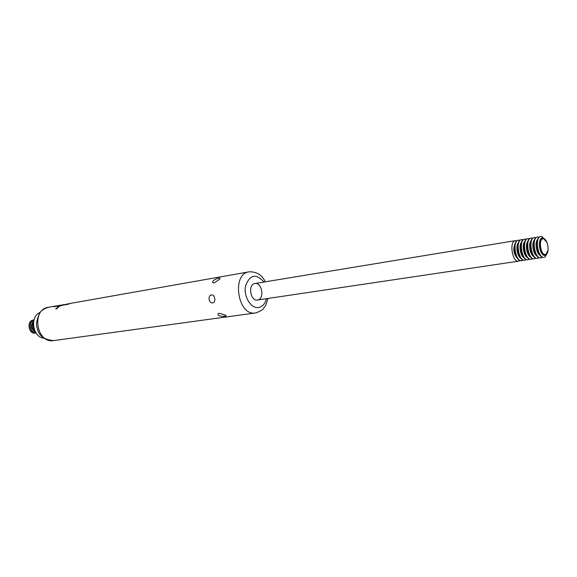 <?xml version="1.0" encoding="UTF-8"?>
<svg xmlns="http://www.w3.org/2000/svg" width="577" height="577" viewBox="0 0 577 577"><rect width="100%" height="100%" fill="white"/><g stroke="black" fill="none" stroke-linecap="round" stroke-linejoin="round"><path stroke-width="0.87" d="M520.05 240.256L518.615 240.097C512.015 240.638 515.391 262.196 521.846 260.689L523.166 260.104M521.644 260.71L520.331 260.674C514.872 259.729 512.268 243.148 517.18 240.573L518.42 240.14M518.225 240.162L518.615 240.097M516.92 240.768L515.492 240.616C508.878 241.157 512.246 262.665 518.709 261.157L520.021 260.573M524.702 260.263L523.512 260.213C518.031 259.325 515.405 242.564 520.353 240.039L521.565 239.621M521.363 239.65L521.759 239.585C515.167 240.119 518.557 261.727 524.991 260.22L526 259.845M523.202 239.743L521.759 239.585M527.868 259.794L526.714 259.751C521.204 258.922 518.55 241.979 523.541 239.505L524.717 239.102M524.515 239.13L524.911 239.066C518.341 239.592 521.731 261.251 528.157 259.751L529.484 259.145M526.361 239.231L524.911 239.066M531.042 259.318L529.924 259.289C524.399 258.518 521.716 241.388 526.736 238.965L527.883 238.582M527.688 238.604L528.085 238.539C521.521 239.073 524.926 260.782 531.33 259.275L532.672 258.669M529.542 238.712L528.085 238.539M534.23 258.842L533.155 258.821C527.609 258.107 524.897 240.797 529.953 238.416L531.071 238.056M530.869 238.085L531.273 238.012C524.724 238.539 528.135 260.306 534.526 258.799L535.867 258.186M532.737 238.193L531.273 238.012M537.439 258.366L536.394 258.352C530.833 257.695 528.085 240.198 533.184 237.875L534.273 237.529M534.071 237.558L534.468 237.486C527.933 238.012 531.359 259.823 537.735 258.323L539.084 257.703M535.946 237.674L534.468 237.486M540.663 257.89L539.654 257.876C534.071 257.284 531.294 239.599 536.437 237.327L537.483 237.003M537.281 237.024L537.685 236.959C531.165 237.479 534.598 259.347 540.959 257.847L542.315 257.212M539.17 237.147L537.685 236.959M543.895 257.407L542.928 257.4C537.324 256.873 534.526 238.993 539.697 236.779L540.714 236.469M541.926 236.657L544.486 238.885M546.845 253.93L545.085 256.837M540.512 236.491L540.916 236.426C534.41 236.938 537.851 258.864 544.198 257.364L545.013 257.09L547.609 252.38M545.691 240.126L541.774 236.433L540.916 236.426M546.917 242.347L543.289 238.344L542.676 238.33C537.411 238.604 540.195 256.368 545.294 255.012L545.871 254.81L548.1 249.891M545.294 255.012L545.013 255.308C539.336 256.751 536.92 236.75 542.935 238.157L545.193 239.707M545.503 254.457C540.332 255.77 538.125 237.536 543.606 238.806C547.84 239.152 549.953 252.647 546.03 254.269L545.503 254.457M36.026 332.943C29.737 333.362 27.876 321.483 33.985 319.954M36.005 332.922C29.903 333.102 28.114 321.677 33.978 319.983M35.745 332.511C30.776 329.171 30.141 325.154 33.855 320.451M35.68 332.41C30.985 329.099 30.365 325.154 33.827 320.567M34.966 331.097C32.5 328.392 32.023 325.37 33.545 322.038M34.808 330.765C32.723 328.234 32.283 325.45 33.502 322.406M54.353 306.762L58.342 305.522L56.575 306.221L58.234 306.084L62.864 304.721L59.575 306.279L64.018 304.519L61.89 305.457L67.574 303.891L64.184 305.06L69.68 303.516L66.889 304.584L70.949 303.293L249.062 271.832C231.139 273.823 237.832 316.542 255.51 312.95L53.683 340.596C36.401 343.892 30.999 309.416 48.454 307.267L56.157 305.911L54.353 306.762M59.655 305.291L59.251 305.363M70.293 303.502L69.68 303.516M58.039 306.856L55.738 309.027L56.611 308.875L58.912 306.704L58.039 306.856L58.486 307.029M63.477 304.678L62.9 304.872M212.79 302.81C208.824 303.675 207.46 295.359 211.499 294.962C214.904 294.155 216.281 302.543 212.79 302.81M219.282 313.304L225.499 315.129C228.845 317.083 216.534 316.787 218.063 313.895L219.282 313.304M214.298 282.867L212.985 282.701C210.425 280.4 222.203 276.109 219.592 279.181L214.298 282.867M44.191 338.237C32.723 337.696 29.391 316.441 40.145 312.417M257.623 300.011L257.508 300.026C250.389 301.519 247.684 284.281 254.919 283.523C262.037 281.965 264.85 299.102 257.623 300.011M59.518 306.293L60.008 306.077M56.07 308.969L58.075 307.101M66.579 304.627L66.889 304.252M56.77 306.337L57.707 305.954M60.311 305.175L57.693 305.868L60.311 305.175M58.284 306.055L57.7 305.904M54.173 306.791L55.168 306.387M55.176 306.416L57.989 305.586M57.642 305.644L55.154 306.286M36.034 332.965L35.558 333.059C28.619 334.429 26.484 320.805 33.509 319.99L33.993 319.932M35.478 333.073L35.399 333.088C28.468 334.458 26.326 320.834 33.351 320.019L33.43 320.004M515.412 254.111L514.504 248.326M517.749 258.777C513.537 254.111 512.722 248.911 515.304 243.177M518.622 253.801L517.656 247.641M520.916 258.316C517.122 256.462 515.412 245.571 518.456 242.643M521.839 253.476L520.822 246.97M524.096 257.854C520.281 256.022 518.557 245.023 521.63 242.109M525.077 253.137L524.003 246.3M527.291 257.392C523.462 255.582 521.716 244.468 524.81 241.568M528.33 252.791L527.205 245.636M530.501 256.924C526.65 255.149 524.89 243.905 528.013 241.035M531.59 252.437L530.422 244.973M533.732 256.462C529.859 254.702 528.078 243.343 531.229 240.494M534.872 252.07L533.653 244.316M536.971 255.986C533.083 254.262 531.287 242.78 534.453 239.945M538.161 251.702L536.898 243.66M540.231 255.517C536.322 253.815 534.504 242.21 537.699 239.397M547.263 252.928L545.597 255.099L545.013 257.09M256.037 312.864L256.296 312.813C261.222 310.729 263.711 309.135 263.768 308.053C264.886 305.925 265.297 307.938 267.916 298.482M266.531 298.684C265.16 303.639 262.6 306.553 258.842 307.447C251.082 309.171 243.227 296.405 245.607 285.68C250.021 274.464 256.123 273.253 263.92 282.045M521.846 260.689L521.449 260.746M515.492 240.616L254.919 283.523M518.709 261.157L257.508 300.026M524.991 260.22L524.601 260.277M528.157 259.751L527.76 259.809M531.33 259.275L530.934 259.333M534.526 258.799L534.129 258.864M537.735 258.323L537.331 258.381M540.959 257.847L540.555 257.905M544.198 257.364L543.794 257.421M541.774 236.433L542.676 238.33M543.606 238.806L543.289 238.344M546.03 254.269L545.871 254.81M53.683 340.596C44.133 339.745 38.702 335.713 37.382 328.493C35.738 325.334 36.517 320.177 39.705 313.015C41.111 310.635 44.025 308.717 48.454 307.267M265.305 281.814C261.929 274.854 256.513 271.522 249.062 271.832M218.64 313.477L218.063 313.895M212.985 282.701L213.656 282.91"/></g></svg>
